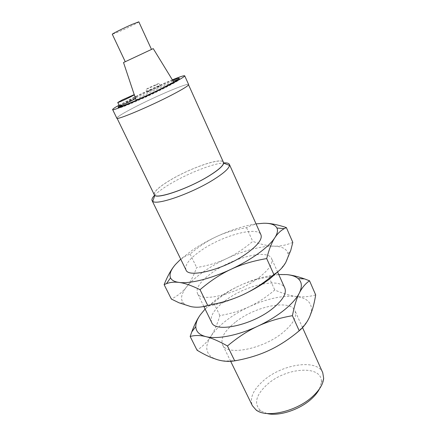 <?xml version="1.0" encoding="UTF-8"?>
<svg xmlns="http://www.w3.org/2000/svg" width="436" height="436" viewBox="0 0 436 436"><rect width="100%" height="100%" fill="white"/><g stroke="black" fill="none" stroke-linecap="round" stroke-linejoin="round"><path stroke-width="0.33" stroke-dasharray="2.18 1.64" d="M138.822 21.827C139.335 22.111 127.552 27.986 119.224 31.621L112.297 34.264M131.879 58.615L151.494 49.426L131.879 58.615M123.524 62.528L153.232 48.614M136.065 100.16C136.463 99.501 139.531 97.708 145.281 94.781C157.02 88.786 174.525 81.281 174.002 82.513C173.784 83.074 170.868 84.791 165.26 87.669C154.273 93.309 137.585 100.547 136.266 100.28M122.625 104.825L133.792 98.874C146.458 92.459 163.958 84.508 173.097 81.036M178.406 79.248L179.665 79.194C179.67 79.941 174.972 82.726 165.566 87.56C146.42 97.397 117.791 109.665 118.45 107.872L119.295 106.94M119.339 105.763L133.4 98.04C146.022 91.658 163.44 83.734 172.602 80.229M172.367 79.848C159.342 85.26 145.499 91.631 130.838 98.961L119.05 105.169M116.815 118.178C117.05 116.897 123.028 113.224 134.757 107.169C156.328 96.013 188.308 82.453 188.63 84.54M172.302 94.688C183.175 88.982 188.559 85.625 188.461 84.617C188.145 82.54 156.306 96.034 134.838 107.147C123.165 113.169 117.213 116.821 116.984 118.096C116.298 120.532 149.979 106.395 172.302 94.688M154.279 194.701C153.69 191.813 158.862 187.055 169.795 180.422C189.905 168.149 221.717 157.102 223.445 162.306M153.973 194.075C154.535 190.984 159.778 186.434 169.708 180.428C188.93 168.732 219.101 157.897 223.156 161.669M154.562 195.317C157.69 192.102 162.644 188.45 169.419 184.368C186.733 173.85 212.566 163.544 223.733 162.917M185.965 269.895C184.499 265.017 189.524 258.553 201.045 250.52C222.098 235.696 257.534 225.826 260.93 234.781M256.046 223.886C243.991 225.75 230.764 230.012 216.36 236.677C207.672 240.748 199.71 245.217 192.472 250.095L180.722 259.169M175.512 264.434C179.572 259.747 184.439 256.286 190.112 254.041C198.854 246.531 207.607 240.743 216.36 236.677C225.096 232.573 235.157 229.576 246.547 227.69C251.839 224.807 257.562 223.33 263.709 223.248L265.115 223.254M319.495 388.808L321.337 382.606C323.343 364.54 286.12 367.058 267.121 384.596C255.632 395.256 253.55 404.036 260.87 410.93L266.816 413.486M292.807 242.372C286.387 245.163 280.081 246.422 273.895 246.155C267.693 245.942 260.641 244.345 252.738 241.353C243.975 248.825 235.271 254.57 226.616 258.575C217.984 262.635 207.994 265.628 196.641 267.546C193.807 275.547 190.456 281.999 186.586 286.91C182.766 291.848 177.692 295.891 171.359 299.058M246.547 227.69L252.738 241.353M190.112 254.041L196.641 267.546M322.754 372.731C317.005 358.523 281.879 364.093 263.322 380.792C253.169 389.806 249.523 398.112 252.379 405.698M243.005 294.709C222.872 304.181 201.83 308.786 190.99 306.628C187.36 305.941 184.766 304.682 183.207 302.846C180.215 298.905 181.343 293.592 186.586 286.91C190.499 282.016 195.993 277.073 203.067 272.08C210.157 267.11 218.011 262.608 226.616 258.575C244.765 250.259 260.526 246.117 273.895 246.155C282.212 246.454 286.915 248.989 288.011 253.752C288.436 256.183 287.695 259.06 285.798 262.385L280.206 269.666M295.096 334.134C287.733 340.271 279.067 345.683 269.088 350.375C249.468 359.613 228.491 363.123 217.237 359.656L212.359 357.564C205.438 352.702 204.958 345.612 210.904 336.287C214.441 330.919 219.597 325.632 226.36 320.427C233.146 315.244 240.748 310.683 249.174 306.742C266.952 298.638 282.653 295.216 296.267 296.475C307.048 297.93 312.089 302.829 311.386 311.173L309.756 316.525C307.217 322.133 302.328 328.003 295.096 334.134M235.32 322.215C224.562 330.815 220.311 338.325 222.567 344.745C226.355 356.354 263.731 349.143 283.722 331.867C293.423 323.468 297.183 316.454 295.003 310.813C290.272 298.873 254.978 306.323 235.32 322.215M315.686 294.91C309.053 296.807 302.584 297.33 296.267 296.475C289.94 295.663 282.773 293.499 274.773 289.989C266.173 297.238 257.638 302.818 249.174 306.742C240.727 310.71 230.966 313.658 219.886 315.593C217.39 323.997 214.398 330.897 210.904 336.287C207.46 341.693 202.844 346.342 197.061 350.228M258.886 277.607C269.11 269.617 273.35 263.279 271.601 258.592C267.775 248.673 232.377 257.774 211.765 272.941C200.484 281.16 195.71 287.956 197.426 293.335C200.238 303.085 237.789 294.044 258.886 277.607M278.757 274.555C266.592 275.536 253.458 279.28 239.359 285.782C247.904 281.77 257.731 278.811 268.849 276.909L274.773 289.989M268.849 276.909C274.358 274.816 280.255 274.042 286.539 274.587M211.64 322.395C209.612 316.422 214.092 309.217 225.074 300.786C245.146 285.199 280.484 277.034 284.828 288.114M219.886 315.593L213.629 302.671C222.218 295.385 230.791 289.755 239.359 285.782C230.857 289.76 223.145 294.3 216.223 299.396L205.116 309.053M200.326 314.808C203.994 309.62 208.43 305.576 213.629 302.671M155.903 85.113L159.009 83.325L149.014 87.669L145.847 89.484L155.903 85.113M150.18 90.17C155.559 87.538 158.889 86.099 160.175 85.854L157.085 87.658C151.657 90.317 148.305 91.767 147.03 92.007L150.18 90.17M134.299 94.857L134.599 94.574L134.217 94.617M119.415 105.921L123.748 103.392C130.517 100.073 134.675 98.28 136.228 98.007L135.536 98.563M173.746 82.099L174.002 82.513M118.031 107.005L118.45 107.872M179.267 78.322L179.665 79.194M260.87 410.93L256.079 409.971M321.337 382.606L323.665 378.312M288.011 253.752L290.763 250.395M183.207 302.846L179.076 302.813M230.666 361.308L222.567 344.745M302.535 327.616L295.003 310.813M311.386 311.173L312.078 310.443M277.694 272.189L271.601 258.592M203.852 306.47L197.426 293.335M212.359 357.564L211.449 357.618M147.03 92.007L145.847 89.484M160.175 85.854L159.009 83.325M136.228 98.007L134.599 94.574"/><path stroke-width="0.65" d="M125.257 61.716L112.297 34.264C111.643 34.057 123.666 28.046 132.141 24.362L138.822 21.827L151.494 49.426M173.746 82.099L153.232 48.614L123.524 62.528L136.065 100.16M173.097 81.036L178.406 79.248M119.295 106.94L122.625 104.825M172.602 80.229C176.782 78.627 179 77.995 179.267 78.322C179.267 79.052 174.564 81.826 165.151 86.65C145.984 96.476 117.36 108.777 118.031 107.005L119.339 105.763M119.05 105.169C114.673 107.627 112.532 109.098 112.63 109.578C111.758 111.687 145.608 97.152 168.22 85.554C179.229 79.902 184.722 76.654 184.701 75.815C184.161 75.368 180.052 76.714 172.367 79.848M184.701 75.815L188.63 84.54C188.734 85.554 183.322 88.928 172.4 94.656C149.968 106.422 116.123 120.63 116.815 118.178L112.63 109.578M188.565 84.856L223.445 162.306C224.218 164.797 219.553 169.233 209.444 175.621C188.706 188.701 155.085 200.042 154.279 194.701L117.099 118.33M223.156 161.669L223.712 163.162C223.123 165.903 218.403 170.051 209.547 175.604C190.194 187.796 158.573 199.039 154.769 195.459L153.973 194.075M223.733 162.917C226.911 162.71 228.796 163.2 229.385 164.394L229.516 165.397C228.982 168.487 223.788 173.157 213.934 179.409C192.352 193.153 156.867 205.607 152.764 201.35L152.082 200.604C151.543 199.388 152.371 197.628 154.562 195.317M229.385 164.394L260.93 234.781C262.477 239.021 258.014 245.037 247.539 252.826C225.935 268.865 188.319 278.768 185.965 269.895L152.082 200.604M180.722 259.169L175.512 264.434C170.792 269.906 169.13 274.369 170.525 277.836C171.637 280.261 174.465 281.787 179.011 282.419C189.649 283.961 210.708 278.833 231.08 269.257C241.44 264.39 250.586 259.093 258.515 253.37C266.309 247.659 271.759 242.427 274.865 237.675C277.405 233.68 278.086 230.453 276.909 228.001C275.171 224.758 270.772 223.172 263.709 223.248L256.046 223.886M265.115 223.254C270.887 223.336 277.966 224.774 286.365 227.576L284.234 228.649C280.615 230.639 277.492 233.647 274.865 237.675C271.781 242.323 269.056 249.288 266.701 258.575C253.272 260.848 241.402 264.412 231.08 269.257C220.736 274.059 210.386 280.866 200.042 289.684C191.491 285.493 184.483 283.073 179.011 282.419C174.384 281.83 170.22 282.234 166.503 283.629L164.121 284.643C167.658 275.781 171.457 269.045 175.512 264.434M266.816 413.486C278.724 416.669 300.126 409.677 311.849 398.537C315.31 395.321 317.86 392.078 319.495 388.808M266.701 258.575L273.863 274.484C278.98 271.459 282.959 267.426 285.798 262.385L290.763 250.395L292.807 242.372L286.365 227.576M200.042 289.684L207.678 305.363C202.173 307.298 196.609 307.718 190.99 306.628L179.076 302.813L171.359 299.058L164.121 284.643M207.678 305.363C221.052 303.047 232.829 299.494 243.005 294.709C253.212 289.984 263.497 283.242 273.863 274.484M230.666 361.308L252.379 405.698L256.079 409.971C266.374 418.484 297.221 411.322 313.103 396.046C319.653 389.86 323.174 383.953 323.665 378.312L322.754 372.731L302.535 327.616M280.206 269.666L269.988 278.702C262.238 284.561 253.245 289.896 243.005 294.709M190.156 336.483L191.786 331.851C194.396 324.825 197.246 319.141 200.326 314.808C197.268 319.141 195.764 323.076 195.802 326.624C195.955 331.545 199.296 334.875 205.836 336.619C200.08 335.213 194.859 335.164 190.156 336.483L197.061 350.228C202.38 353.411 207.176 355.874 211.449 357.618L217.237 359.656C223.058 361.4 228.878 361.804 234.71 360.861C247.708 358.528 259.169 355.035 269.088 350.375C279.035 345.775 289.079 339.246 299.221 330.793C303.778 326.891 307.293 322.133 309.756 316.525L312.078 310.443C313.484 306.099 314.688 300.922 315.686 294.91L309.544 280.795C305.429 283.591 302.034 287.662 299.347 293.003C296.66 298.262 294.349 305.821 292.42 315.686C279.372 317.98 267.824 321.485 257.763 326.204C247.681 330.88 237.582 337.469 227.456 345.977C218.73 341.083 211.525 337.965 205.836 336.619C216.91 339.524 237.92 335.546 257.763 326.204C267.857 321.463 276.664 316.078 284.196 310.061C291.591 304.055 296.644 298.366 299.347 293.003C302.328 286.746 301.952 281.961 298.213 278.648C295.57 276.391 291.679 275.04 286.539 274.587C291.7 275.023 297.701 276.462 304.535 278.898L309.544 280.795M299.221 330.793L292.42 315.686M234.71 360.861L227.456 345.977M286.539 274.587L278.757 274.555M277.694 272.189L284.828 288.114C286.823 293.346 282.86 300.072 272.931 308.296C252.466 325.218 215.008 333.208 211.64 322.395L203.852 306.47M205.116 309.053L200.326 314.808M134.217 94.617L122.118 100.008L117.758 102.493C117.638 102.901 125.099 99.659 130.331 97.015L134.299 94.857M135.536 98.563L131.988 100.482C126.772 103.141 119.311 106.362 119.415 105.921L117.758 102.493M223.712 163.162L229.516 165.397M154.769 195.459L152.764 201.35M276.909 228.001L284.234 228.649M170.525 277.836L166.503 283.629M298.213 278.648L304.535 278.898M195.802 326.624L191.786 331.851"/></g></svg>
